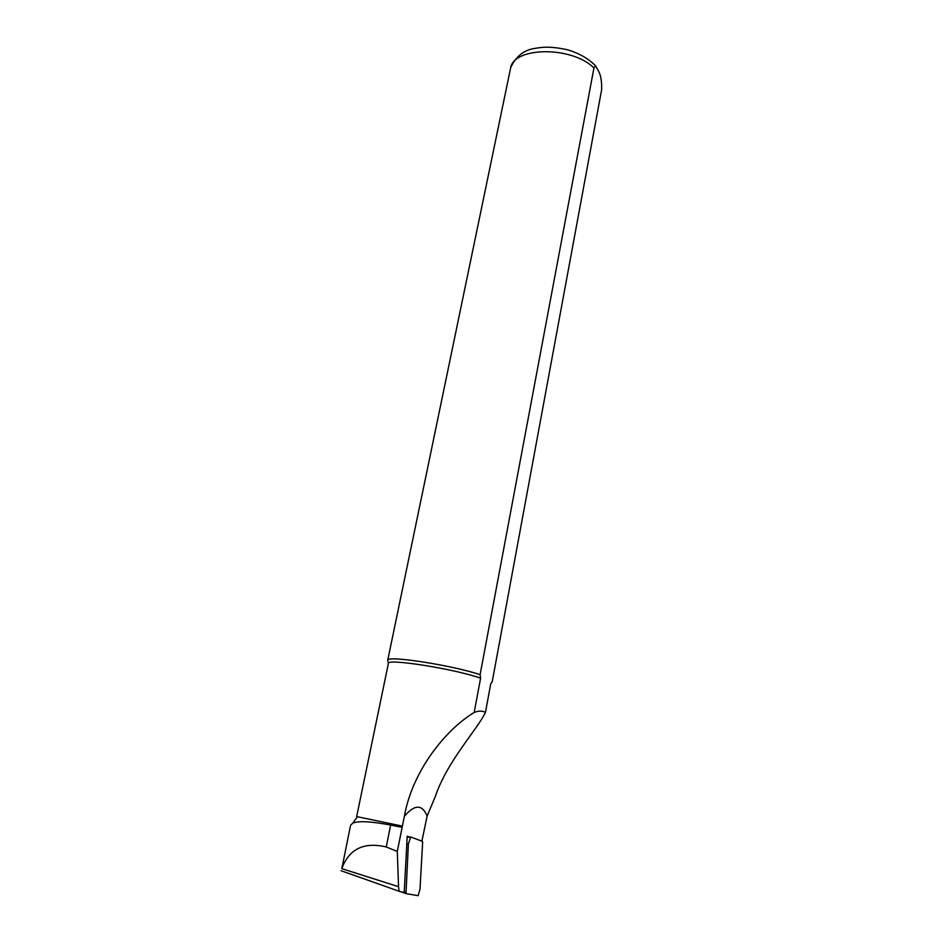 <?xml version="1.0" encoding="UTF-8"?>
<svg xmlns="http://www.w3.org/2000/svg" width="943" height="943" viewBox="0 0 943 943"><rect width="100%" height="100%" fill="white"/><g stroke="black" fill="none" stroke-linecap="round" stroke-linejoin="round"><path stroke-width="1.41" d="M408.366 843.95L405.985 893.61L418.138 895.709L420 889.025L422.629 842.429L422.44 841.356L410.688 836.995L408.366 843.95L406.822 843.514M409.887 837.195L407.199 836.205L404.229 892.42L400.186 891.642C399.219 891.406 398.677 889.756 398.547 886.679L397.286 851.446L404.37 816.296C414.696 804.238 422.275 804.167 427.108 816.096L421.898 841.156M397.286 851.446L386.265 846.955C363.857 841.722 349.04 848.959 341.814 868.656L350.572 825.302L352.776 823.121C358.635 820.752 371.247 821.4 390.638 825.066L386.265 846.955M402.048 827.341L390.638 825.066M404.382 816.296C412.162 771.421 445.438 729.693 474.176 712.495L480.6 678.17C454.184 668.823 386.441 658.167 388.386 663.471L356.666 816.591L402.437 826.115M510.729 67.448L387.738 660.183C387.467 655.232 451.992 665.216 480.117 674.669L593.96 67.955L595.563 65.821L599.111 72.246C600.974 76.183 601.823 82.006 601.646 89.703L492.246 681.541L490.737 683.828L485.468 712.319C477.818 728.986 447.017 761.355 435.36 796.387L427.108 816.096M387.738 660.183L388.375 663.577M480.6 678.17L480.117 674.669M474.176 712.495C478.278 710.739 482.05 710.68 485.468 712.319M404.252 892.007L405.785 892.561M407.176 836.759L410.547 836.983M405.95 893.599L400.834 891.772M399.938 891.559L341.13 870.743M398.547 886.679L341.814 868.656M510.587 67.99C513.994 46.572 572 46.03 593.96 67.955M407.164 836.995L410.217 837.231M357.314 816.803L352.776 823.121M510.646 67.719C515.986 55.967 524.591 49.449 536.461 48.164C542.201 47.197 550.217 46.018 567.497 49.79C578.955 53.162 588.314 58.513 595.563 65.821"/></g></svg>

